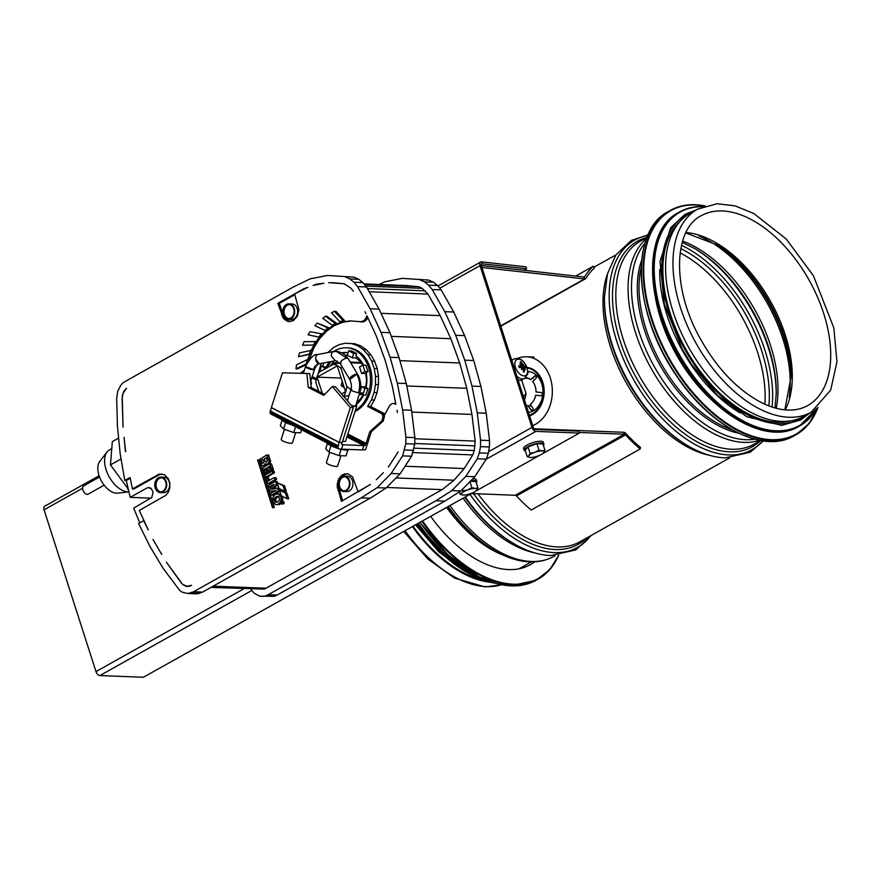 <?xml version="1.0" encoding="UTF-8"?>
<svg xmlns="http://www.w3.org/2000/svg" width="881" height="881" viewBox="0 0 881 881"><rect width="100%" height="100%" fill="white"/><g stroke="black" fill="none" stroke-linecap="round" stroke-linejoin="round"><path stroke-width="1.32" d="M482.634 579.94A115.169 66.229 -119.3 0 1 413.035 526.232M490.045 582.22A116.347 66.912 -119.3 0 1 412.429 526.563M811.324 412.154L803.946 416.284A116.347 66.912 -119.3 0 1 781.315 421.382A116.347 66.912 -119.3 0 1 679.967 329.89A116.347 66.912 -119.3 0 1 690.23 213.268L697.609 209.138L717.145 203.731L735.095 205.868L753.861 213.543L786.182 238.949L813.449 275.786L833.833 327.974L836.95 361.805L830.695 390.063L811.324 412.154A116.347 66.912 -119.3 0 1 788.693 417.253A116.347 66.912 -119.3 0 1 687.345 325.761A116.347 66.912 -119.3 0 1 697.609 209.138M655.387 297.492A115.169 66.229 60.7 0 0 713.918 402M659.737 269.454A115.169 66.229 60.7 0 0 740.106 412.936M679.868 221.682A115.169 66.229 60.7 0 0 685.781 349.118A115.169 66.229 60.7 0 0 791.347 420.733M534.679 561.825A112.118 64.478 -119.3 0 1 530.329 564.688A112.118 64.478 -119.3 0 1 430.688 516.343M575.711 276.072L593.287 266.227L594.444 267.989A116.347 66.912 60.7 0 0 586.052 278.209A4.229 2.434 -119.3 0 1 585.491 278.759A4.229 2.434 -119.3 0 1 584.532 278.936L481.94 267.45M593.287 266.227A118.461 68.123 60.7 0 0 584.742 276.634A2.114 1.211 -119.3 0 1 584.455 276.909A2.114 1.211 -119.3 0 1 583.982 276.997L481.323 265.511M579.147 432.45L624.288 434.223A2.114 1.211 -119.3 0 1 625.499 434.906A118.461 68.123 60.7 0 0 640.168 448.991L531.177 510.044A118.461 68.123 -119.3 0 1 516.497 495.948A2.114 1.211 60.7 0 0 515.297 495.265L471.39 493.547M534.084 428.783L623.671 432.285A4.229 2.434 -119.3 0 1 626.083 433.65A116.347 66.912 60.7 0 0 640.498 447.493L640.168 448.991M529.536 415.7A24.668 19.03 92.2 0 0 542.3 382.123A24.668 19.03 92.2 0 0 526.937 367.443A24.668 19.03 92.2 0 1 543.973 387.849A24.668 19.03 92.2 0 1 532.399 414.61A24.668 19.03 92.2 0 1 529.591 415.854M517.378 358.457A35.24 27.19 92.2 0 1 526.519 356.794A35.24 27.19 92.2 0 1 552.167 387.211A35.24 27.19 92.2 0 1 532.719 425.622M537.003 375.647L534.69 375.978L530.648 379.579A14.316 11.046 92.2 0 0 525.395 377.685M525.12 377.916A14.096 10.88 92.2 0 1 530.803 379.766M526.464 406.13A14.316 11.046 92.2 0 0 527.961 405.689L530.858 409.929L532.454 410.942L533.203 408.619L530.307 404.368A14.316 11.046 92.2 0 0 531.717 403.135A14.316 11.046 92.2 0 0 535.67 395.217L540.714 395.789C543.114 394.963 543.236 393.873 541.055 392.53L536 391.957A14.316 11.046 92.2 0 0 535.174 386.274A14.316 11.046 92.2 0 0 532.653 381.528L536.364 377.916L535.868 375.317L530.648 379.579M527.73 371.529A20.56 15.858 92.2 0 1 541.76 383.863A20.56 15.858 92.2 0 1 528.512 412.506M535.67 395.217L541.033 395.8M531.794 403.046A14.096 10.88 92.2 0 1 530.505 404.181L530.307 404.368M527.961 405.689L531.199 409.951L533.39 410.821M528.16 405.491A14.096 10.88 92.2 0 1 526.42 405.976M527.102 367.939A24.194 18.666 92.2 0 1 541.969 382.31A24.194 18.666 92.2 0 1 529.393 415.27M342.103 366.738L340.991 368.324A20.197 15.594 -87.8 0 0 333.194 364.327L319.087 372.234A20.197 15.594 -87.8 0 0 315.839 382.409L318.724 391.373M343.689 396.417A20.197 15.594 -87.8 0 0 346.817 386.44L350.814 389.501M349.052 395.426L343.81 396.56M333.194 364.327L339.592 362.95M346.817 386.44L340.991 368.324M523.457 396.758L525.99 393.444A20.197 15.594 92.2 0 1 524.492 399.996M521.684 380.03L525.99 393.444M341.167 378.081L317.116 377.145L337.247 365.879L345.539 391.704L341.564 393.928M322.27 393.19L317.116 377.145M472.623 492.853L143.372 677.269L99.916 675.562A4.229 2.434 -119.3 0 1 95.985 671.586L44.05 509.813A4.229 2.434 -119.3 0 1 44.667 506.234L99.113 475.74M579.346 433.078L578.729 431.139L535.274 429.443A2.114 1.211 -119.3 0 1 533.313 427.45L481.367 265.688A2.114 1.211 -119.3 0 1 481.687 263.893A2.114 1.211 -119.3 0 1 482.16 263.804L526.596 268.782L526.045 266.844L481.61 261.877A4.229 2.434 60.7 0 0 480.652 262.053A4.229 2.434 60.7 0 0 480.024 265.633L531.97 427.406A4.229 2.434 60.7 0 0 535.901 431.382L579.346 433.078L542.96 453.462M526.596 268.782L523.92 270.28M539.701 455.29L475.883 491.025M516.905 376.341A11.046 6.354 60.7 0 0 522.213 378.918A11.046 6.354 60.7 0 0 524.503 378.356L522.29 379.722A11.156 6.42 -119.3 0 1 519.977 380.295A11.156 6.42 -119.3 0 1 518.039 379.876M523.898 375.89A9.118 5.242 -119.3 0 1 514.856 363.17A9.118 5.242 -119.3 0 1 524.889 363.556A9.118 5.242 -119.3 0 1 523.898 375.89M521.948 368.423L523.105 369.106A18.754 12.929 96.1 0 1 523.336 371.848A5.473 3.15 60.7 0 0 524.481 371.892A18.754 15.781 -92.9 0 0 523.986 369.139L524.305 368.346A18.567 11.178 -156.5 0 1 525.34 369.613A18.567 15.748 17.2 0 0 524.393 368.115L524.658 367.377A18.754 5.484 -10.2 0 1 526.012 367.884A5.473 3.15 60.7 0 0 525.483 366.232A18.754 4.625 154.7 0 0 524.25 366.111L522.675 365.494L523.248 365.042L522.411 364.249A18.754 14.812 -76.2 0 0 521.299 361.992L520.847 363.016M522.345 368.269A18.567 7.411 146.5 0 1 521.53 369.458A18.567 5.495 -55.3 0 0 522.103 368.027L521.266 367.245A18.754 2.742 -17 0 0 519.151 367.608A5.473 3.15 60.7 0 1 518.623 365.967L518.623 365.967A18.754 7.367 161.4 0 1 520.858 365.978L519.129 367.168M521.2 365.197L520.858 365.978L521.2 365.197A18.567 12.037 -147.9 0 0 519.768 363.974A18.567 14.889 6.8 0 1 521.288 364.965L521.078 365.086M521.53 364.216L521.288 364.965L521.53 364.216A18.754 13.898 81.7 0 0 520.153 361.948A5.473 3.15 60.7 0 1 521.299 361.992M523.248 365.042A18.567 3.7 -50.3 0 0 523.578 364.117A18.567 9.195 141.7 0 1 523.49 365.285M524.03 368.412L524.658 367.377M523.16 369.568L524.305 368.346M523.325 371.507L524.481 371.892M521.387 368.269L525.483 366.232M523.71 368.699L523.061 368.93M522.675 365.494L519.493 367.564M476.302 482.898A10.341 2.808 162.2 0 0 476.808 481.522L476.247 479.76A10.341 2.808 162.2 0 0 473.78 478.79A10.341 2.808 162.2 0 0 472.756 478.79M476.808 481.522A10.341 2.808 162.2 0 0 474.352 480.552A10.341 2.808 162.2 0 0 470.718 480.861M470.289 481.301L475.85 481.511L477.909 487.898L475.101 488.459A8.226 2.236 162.2 0 0 467.646 489.924A8.226 2.236 162.2 0 0 461.776 493.206A8.226 2.236 162.2 0 0 462.745 494.979A8.226 2.236 162.2 0 0 463.362 495.034A8.226 2.236 162.2 0 0 470.828 493.569A8.226 2.236 162.2 0 0 476.401 490.596A8.226 2.236 162.2 0 0 476.698 490.276A8.226 2.236 162.2 0 0 475.101 488.459L471.875 487.667L467.646 489.924L462.988 490.838L461.776 493.206L460.135 494.241L462.745 494.979M476.412 490.574L477.909 487.898M462.988 490.838L462.47 489.23M471.875 487.667L469.936 481.654M460.135 494.241L459.364 491.851M543.368 445.334A10.341 2.808 162.2 0 0 543.885 443.958L543.313 442.196A10.341 2.808 162.2 0 0 532.62 442.68A10.341 2.808 162.2 0 0 523.633 448.517L524.206 450.279A10.341 2.808 162.2 0 0 525.417 451.094M543.885 443.958A10.341 2.808 162.2 0 0 533.181 444.442A10.341 2.808 162.2 0 0 524.206 450.279M527.212 456.677L525.153 450.29L528.005 446.876L536.892 443.716L542.927 443.947L544.976 450.334L542.178 450.896A8.226 2.236 162.2 0 0 534.723 452.36A8.226 2.236 162.2 0 0 528.853 455.642A8.226 2.236 162.2 0 0 529.811 457.415A8.226 2.236 162.2 0 0 530.439 457.47A8.226 2.236 162.2 0 0 537.906 455.995A8.226 2.236 162.2 0 0 543.467 453.032A8.226 2.236 162.2 0 0 543.775 452.713A8.226 2.236 162.2 0 0 542.178 450.896L538.941 450.103L534.723 452.36L530.054 453.275L528.853 455.642L527.212 456.677L529.745 457.404M543.489 453.01L544.976 450.334M530.054 453.275L528.005 446.876M538.941 450.103L536.892 443.716M267.185 459.816L266.469 457.58L264.3 458.704L265.082 461.06A1.41 1.09 -87.8 0 0 267.064 461.281A1.41 1.09 -87.8 0 0 267.031 459.816L267.185 459.816A1.41 1.09 92.2 0 1 266.139 462.007M261.921 462.338A1.178 0.903 -87.8 0 0 263.661 462.426A1.178 0.903 -87.8 0 0 263.353 461.093L262.78 459.32L261.106 460.267L261.921 462.338M262.78 459.32L263.507 461.104A1.178 0.903 92.2 0 1 262.835 463.219M280.973 503.194A1.178 0.903 -87.8 0 0 282.713 502.754A1.178 0.903 -87.8 0 0 281.854 501.553A1.178 0.903 -87.8 0 0 280.973 503.194M281.854 501.553L283.352 501.608A1.178 0.903 92.2 0 1 283.264 503.954L281.766 503.899M281.138 503.095A0.936 0.727 -87.8 0 0 282.537 502.754A0.936 0.727 -87.8 0 0 281.843 501.785A0.936 0.727 -87.8 0 0 281.138 503.095M355.351 410.469A32.894 25.384 -87.8 0 0 368.555 392.673A32.894 25.384 -87.8 0 0 346.398 347.797A32.894 25.384 -87.8 0 0 333.921 351.442M324.043 362.873A32.894 25.384 -87.8 0 0 322.556 366.155M346.398 347.797L347.885 347.852A32.894 25.384 92.2 0 1 370.042 392.728A32.894 25.384 92.2 0 1 355.021 411.515M338.447 486.874A7.753 5.98 -87.8 0 0 343.678 491.521A7.753 5.98 -87.8 0 0 349.955 484.01A7.753 5.98 -87.8 0 0 344.284 476.026A7.753 5.98 -87.8 0 0 338.447 486.874M344.284 476.026L347.268 476.147A7.753 5.98 92.2 0 1 352.94 484.121A7.753 5.98 92.2 0 1 346.662 491.642L343.678 491.521M155.188 487.931A7.753 5.98 -87.8 0 0 160.419 492.578A7.753 5.98 -87.8 0 0 166.707 485.057A7.753 5.98 -87.8 0 0 161.025 477.084A7.753 5.98 -87.8 0 0 155.188 487.931M161.025 477.084L164.02 477.194A7.753 5.98 92.2 0 1 169.692 485.178A7.753 5.98 92.2 0 1 163.414 492.688L160.419 492.578M283.153 314.671A7.753 5.98 -87.8 0 0 288.384 319.318A7.753 5.98 -87.8 0 0 294.672 311.808A7.753 5.98 -87.8 0 0 288.99 303.824A7.753 5.98 -87.8 0 0 283.153 314.671M288.99 303.824L291.985 303.945A7.753 5.98 92.2 0 1 297.657 311.918A7.753 5.98 92.2 0 1 291.38 319.429L288.384 319.318M310.806 383.202A5.87 1.255 17.7 0 0 311.566 382.861A5.87 1.255 17.7 0 0 310.652 381.77M351.596 405.678A5.87 1.255 17.7 0 0 356.772 406.02A5.87 1.255 17.7 0 0 355.88 404.941M356.772 406.02L345.594 441.084A5.87 1.255 -162.3 0 1 342.577 441.26M337.621 448.319A11.75 2.522 -162.3 0 1 330.463 445.478A11.75 2.522 -162.3 0 1 326.829 442.791M349.085 449.431A11.75 2.522 -162.3 0 1 340.407 449.101M292.415 425.149A11.75 2.522 -162.3 0 1 285.257 422.318A11.75 2.522 -162.3 0 1 281.623 419.62M343.546 385.504L341.167 385.404A11.75 9.063 -87.8 0 0 341.255 385.68L343.634 385.768M338.954 486.587A7.048 5.44 -87.8 0 0 343.711 490.816A7.048 5.44 -87.8 0 0 349.416 483.988A7.048 5.44 -87.8 0 0 344.262 476.731A7.048 5.44 -87.8 0 0 338.954 486.587M344.075 490.816A7.048 5.44 92.2 0 1 339.703 486.62A7.048 5.44 92.2 0 1 344.625 476.764M155.695 487.645A7.048 5.44 -87.8 0 0 160.452 491.873A7.048 5.44 -87.8 0 0 166.157 485.035A7.048 5.44 -87.8 0 0 161.003 477.788A7.048 5.44 -87.8 0 0 155.695 487.645M160.827 491.862A7.048 5.44 92.2 0 1 156.444 487.678A7.048 5.44 92.2 0 1 161.377 477.821M283.66 314.385A7.048 5.44 -87.8 0 0 288.417 318.614A7.048 5.44 -87.8 0 0 294.122 311.786A7.048 5.44 -87.8 0 0 288.968 304.529A7.048 5.44 -87.8 0 0 283.66 314.385M288.792 318.614A7.048 5.44 92.2 0 1 284.409 314.418A7.048 5.44 92.2 0 1 289.342 304.562M305.542 366.551A4.702 1.002 17.7 0 0 305.509 366.606A4.702 1.002 17.7 0 0 307.006 367.917A4.702 1.002 17.7 0 0 311.687 369.524A4.702 1.002 17.7 0 0 314.462 369.458A4.702 1.002 17.7 0 0 314.473 369.381M340.936 455.697L337.61 466.137A5.87 1.255 -162.3 0 1 334.13 466.214A5.87 1.255 -162.3 0 1 328.272 464.21A5.87 1.255 -162.3 0 1 326.411 462.569L329.681 452.327M295.697 432.626L292.393 442.978A5.87 1.255 -162.3 0 1 288.924 443.055A5.87 1.255 -162.3 0 1 283.065 441.051A5.87 1.255 -162.3 0 1 281.204 439.41L284.431 429.278M107.119 451.953L99.839 461.27A18.798 10.803 -119.3 0 0 99.024 475.498A18.798 10.803 -119.3 0 0 117.691 493.151L128.923 491.862A23.49 13.512 -119.3 0 1 106.105 469.749A23.49 13.512 -119.3 0 1 107.119 451.953A23.49 13.512 -119.3 0 1 109.552 449.839L111.766 448.594M104.145 485.178L88.122 494.153A4.702 2.698 -119.3 0 1 82.836 489.935A4.702 2.698 -119.3 0 1 83.53 485.96L99.553 476.984M118.616 438.066L112.339 441.59L110.455 464.893L128.241 488.977M121.071 458.946L110.455 464.893M128.152 488.603L127.536 488.944M282.074 420.204L280.323 425.677L283.572 428.981L293.725 432.549L300.619 432.813L301.566 429.84M285.642 422.506L283.572 428.981M295.564 426.767L293.725 432.549M327.38 443.473L325.695 448.77L328.943 452.063L339.097 455.631L345.991 455.895L347.863 450.004M356.607 402.683L360.681 398.641L362.972 394.985M334.284 360.88L332.522 362.796L335.507 362.917L334.857 363.952M332.522 362.796L330.683 365.736M337.203 361.067L335.507 362.917M347.51 355.329L345.737 355.594M347.356 354.966L345.099 355.12M362.719 365.197L360.736 362.113L356.155 357.939M365.791 386.869L366.551 380.24L365.802 373.61M341.123 449.266L339.097 455.631M330.97 445.731L328.943 452.063M356.508 402.98L357.025 403.927M359.591 393.311L362.851 394.974L364.932 388.422L361.584 386.704L359.8 392.309M361.584 386.704L366.221 386.957M366.276 373.511L361.606 373.445L364.954 371.562L362.884 365.108L359.536 366.981L361.606 373.445M348.678 350.836L347.279 355.208L352.301 357.785L353.699 353.413L348.678 350.836L351.662 350.957L356.684 353.523L355.924 355.924A28.192 21.75 -87.8 0 1 363.512 365.13M352.301 357.785L356.783 357.961L357.135 356.86M346.96 352.543A28.192 21.75 -87.8 0 0 342.412 353.182M335.738 351.42L335.143 351.442M330.981 361.529A28.192 21.75 -87.8 0 0 327.71 367.223L327.875 367.311M324.274 369.326L324.748 367.829L326.807 367.906M324.748 367.829L321.4 366.111L319.528 371.98M281.226 502.511L282.118 502.016L282.239 502.93L281.524 503.436L281.226 502.511M341.255 385.68L344.207 387.563M342.191 381.286L341.167 385.404M321.4 366.111L326.223 367.168A28.192 21.75 -87.8 0 1 329.186 361.871M355.924 404.831A28.192 21.75 -87.8 0 0 363.611 395.007M362.851 394.974L365.835 395.095L367.928 388.532L366.089 387.596A28.192 21.75 -87.8 0 0 366.111 372.707L367.95 371.683L365.868 365.219L362.884 365.108M364.932 388.422L367.928 388.532M364.954 371.562L367.95 371.683M353.699 353.413L356.684 353.523M348.094 352.675A28.192 21.75 -87.8 0 0 346.211 352.488A28.192 21.75 -87.8 0 0 341.861 352.885M338.8 351.772L335.65 351.156M327.71 367.223L326.223 367.168M282.239 503.469L281.524 503.436M210.911 587.429L264.41 589.092L442.185 489.638L453.759 480.442L464.111 468.725L472.789 454.926L474.264 450.532L475.156 441.106L471.941 414.422L466.776 388.312L459.728 362.994L450.852 338.7L440.225 315.64L427.935 294.045L422.186 288.34L418.772 286.677L404.071 285.477M274.432 596.305L277.185 595.038L268.231 594.686L265.467 595.952L274.432 596.305L259.686 596.162L254.356 593.387L250.678 588.982M265.467 595.952L262.582 596.437M277.185 595.038L444.872 501.124L435.908 500.771L268.231 594.686M444.872 501.124L460.785 490.948L451.821 490.596L435.908 500.771M460.785 490.948L474.771 476.742L465.818 476.39L451.821 490.596M474.771 476.742L486.235 459.133L477.271 458.792L465.818 476.39M486.235 459.133L488.305 453.252L479.341 452.911L477.271 458.792M488.305 453.252L489.418 446.975L480.464 446.623L479.341 452.911M489.418 446.975L489.528 440.555L480.563 440.203L480.464 446.623M489.528 440.555L486.224 413.222L477.271 412.87L480.563 440.203M486.224 413.222L480.938 386.462L471.985 386.109L477.271 412.87M480.938 386.462L473.714 360.527L464.761 360.175L471.985 386.109M473.714 360.527L464.617 335.628L453.726 312.017L441.15 289.882L437.582 285.521L433.386 282.206L428.739 280.092L402.232 278.374L428.739 280.092M419.785 279.74L424.433 281.854L428.618 285.169L432.186 289.53L444.773 311.665L455.664 335.287L464.617 335.628M455.664 335.287L464.761 360.175M444.773 311.665L453.726 312.017M432.186 289.53L441.15 289.882M428.618 285.169L437.582 285.521M424.433 281.854L433.386 282.206M379.171 284.497L384.777 281.788L402.232 278.374M341.509 449.112L342.951 444.773L341.674 444.112L342.896 444.762L341.498 449.134L338.8 448.925L337.919 447.724L339.108 442.405L342.092 442.526L341.718 444.398L342.896 444.762M278.396 496.41L276.755 496.41L274.343 498.679L274.839 501.674L276.777 502.346L279.299 500.507L279.079 497.005L278.253 496.466L275.83 498.734L275.863 500.86L276.975 502.258M342.918 283.649L333.668 282.724M363.996 283.902L408.321 285.642M139.782 522.851L133.659 508.128L151.818 497.468L153.074 492.149L151.147 488.459L147.744 487.656L149.858 487.744M147.744 487.656L150.717 488.162M146.896 488.019L130.212 497.358L151.169 498.183M365.813 286.138L422.186 288.34M364.525 284.563L418.772 286.677M367.399 288.561L425.281 290.829M369.205 291.743L427.935 294.045M381.021 313.328L440.225 315.64M391.296 336.366L450.852 338.7M459.728 362.994L399.908 360.648M466.776 388.312L406.758 385.955M471.941 414.422L411.779 412.066M475.156 441.106L414.852 438.749M475.057 445.863L414.764 443.506M474.264 450.532L414.026 448.176M266.15 588.233L213.169 586.162M442.185 489.638L386.682 487.468M264.41 589.092L211.616 587.032M472.789 454.926L412.859 452.581M453.957 480.222L396.043 477.954M464.221 468.549L405.051 466.236M341.564 449.145L362.465 449.96L363.864 445.489L365.241 445.224L366.055 443.363L347.841 434.025L366.089 443.374L369.822 431.679L381.869 420.843L382.739 417.88L382.817 415.634L381.825 413.817L367.608 406.416L371.419 399.875L374.073 392.452L375.46 384.512L375.515 376.396L374.227 368.5L371.672 361.166L367.95 354.735L363.236 349.515L357.752 345.737L360.747 345.859L366.221 349.636L363.236 349.515M342.951 444.773L363.853 445.588L346.927 436.91M366.221 349.636L370.934 354.856L367.95 354.735M370.934 354.856L374.656 361.276L371.672 361.166M374.656 361.276L377.211 368.61L374.227 368.5M377.211 368.61L378.5 376.517L375.515 376.396M378.5 376.517L378.445 384.634L375.46 384.512M378.445 384.634L377.057 392.574L374.073 392.452M377.057 392.574L374.403 399.985L371.419 399.875M374.403 399.985L370.593 406.526L367.608 406.416M370.593 406.526L384.314 413.563L381.33 413.442M384.314 413.563L381.825 413.817M384.898 414.422L382.255 414.323M318.118 374.051L321.158 363.435M327.875 352.554L333.436 347.599L339.295 344.581L345.495 343.238L354.735 343.744L360.747 345.859M345.495 343.238L354.735 343.744M351.75 343.623L357.752 345.737M275.478 497.126L276.975 497.181M275.114 497.402L276.612 497.457M274.795 497.754L276.293 497.82M274.531 498.183L276.028 498.25M274.343 498.679L275.83 498.734M274.222 499.197L275.72 499.263M274.189 499.747L275.687 499.802M274.244 500.287L275.731 500.342M274.365 500.793L275.863 500.86M274.575 501.267L276.061 501.322M274.839 501.674L276.337 501.73M275.169 502.005L276.667 502.06M275.544 502.247L276.887 502.291M278.099 496.289L277.163 496.256M278.253 496.466L276.755 496.41M334.461 311.312L343.138 320.629L339.857 321.73L331.542 312.788L334.461 311.312L335.958 311.367L344.636 320.695L339.857 321.73M332.115 282.658L338.987 283.253M331.168 282.779L344.119 283.781L350.627 287.911L353.281 291.126L350.627 287.9L344.108 283.759L328.69 282.647M277.823 303.317L283.407 318.382L288.054 321.477L293.285 320.684L297.371 316.257L298.901 309.705L294.595 293.924L307.799 287.349L303.813 288.759L277.823 303.317L279.31 303.372L294.838 294.683M279.31 303.372L283.781 316.686L286.281 319.858L290.19 321.609M130.212 497.358L126.269 480.519L130.278 478.273M162.06 473.989L158.965 474.903L133.868 488.966L132.37 488.911L130.146 477.623M347.29 473.725L344.196 474.65L341.894 476.566M338.733 487.645L342.654 500.65M354.085 277.174L327.578 275.456L354.085 277.174L358.732 279.288L362.917 282.603L366.485 286.964L379.072 309.099L389.964 332.71L399.06 357.598L390.107 357.257L397.32 383.191L402.606 409.951L405.91 437.284L405.8 443.705L402.617 455.873L391.153 473.471L377.167 487.678L361.254 497.853L193.567 591.768L187.917 593.519L182.246 592.219L179.702 590.468L163.007 568.157L150.012 546.572L138.592 523.512L143.68 520.671L148.261 529.888L139.286 510.429L165.958 495.254L168.458 491.95L169.824 487.689L169.824 483.107L168.48 478.901L164.417 474.683L159.175 474.132L132.37 488.911M187.917 593.519L196.881 593.871L202.531 592.12L370.207 498.206L386.12 488.03L400.117 473.824L411.57 456.215L414.764 444.057L414.863 437.637L411.57 410.304L406.284 383.543L399.06 357.598M187.378 586.317L188.204 586.449M384.568 415.017L382.585 414.94M325.474 316.235L335.309 323.426L332.192 325.243L322.787 318.338L325.474 316.235L326.961 316.29L336.795 323.481L333.69 325.298L332.192 325.243M317.248 323.085L327.93 327.93L325.1 330.408L314.88 325.75L317.248 323.085L329.428 327.985L326.598 330.463L325.1 330.408M321.246 334.009L318.79 337.082L308.053 334.802L310.035 331.652L322.743 334.064L310.035 331.652M322.743 334.064L320.277 337.137L318.79 337.082M315.453 341.476L313.438 345.044L302.524 345.231L304.066 341.685L316.951 341.531L314.924 345.099L313.438 345.044M302.524 345.231L314.924 345.099M310.74 350.109L309.209 354.063L298.45 356.695L299.507 352.874L312.226 350.164L310.707 354.118L309.209 354.063M298.45 356.695L310.707 354.118M307.227 359.635L306.258 363.853L295.972 368.864L296.501 364.877L307.227 359.635L308.713 359.69L308.493 360.659M366.089 443.374L367.586 443.44L371.308 431.745L383.356 420.898L384.27 415.579L389.964 405.095L392.508 403.443L395.701 403.542M367.873 317.722L366.011 320.365L363.346 321.917L350.109 320.882L341.244 322.171L333.723 325.276M351.178 321.003L342.742 322.237L334.218 325.75L326.355 331.355L319.462 338.833L313.812 347.885L309.286 359.668M312.193 376.605L316.444 378.786M311.797 377.817L316.169 380.052M300.432 373.291L304.33 370.317M347.499 435.126L365.714 444.453M347.422 435.346L365.626 444.663M347.356 435.566L365.516 444.872M347.29 435.776L365.395 445.059M347.224 435.985L365.241 445.224M347.158 436.161L365.086 445.357M347.114 436.315L364.932 445.445M347.07 436.436L364.767 445.5M347.048 436.513L364.613 445.522M346.949 436.822L363.864 445.489M367.542 443.44L365.538 449.75L362.498 449.861M274.343 507.544L259.069 459.97L257.582 459.915L272.515 507.676L274.343 507.544L272.515 507.676M257.582 459.915L272.857 507.489M264.322 469.21L265.313 473.912L264.135 473.681L262.604 467.866L269.685 463.758L271.899 469.441L271.513 470.443L270.654 470.333L269.344 466.401L267.692 467.326L268.496 472.084L267.549 471.886L266.304 468.108L264.322 469.21L265.82 469.276L267.031 473.064L266.91 473.813L265.412 473.769M267.736 479.848L267.295 480.982L266.359 480.674L265.038 475.09L272.185 471.115L272.493 473.24L266.679 476.533L267.736 479.848L269.223 480.343M268.187 483.537L267.064 483.096L267.174 481.577L273.98 477.7L274.982 478.537L274.663 479.859L268.187 483.537L269.685 483.592L267.835 483.614M271.667 495.166L270.72 494.549L271.029 493.217L276.171 490.343L270.445 491.587L269.399 489.462L274.134 484.341L269.079 487.182L268.132 485.805L275.004 481.588L276.017 482.105L276.381 484.396L271.348 489.484L277.262 488.107L278.583 490.75L271.667 495.166L273.165 495.232L271.502 495.177M274.608 494.902L276.986 493.867L278.638 494.175L280.973 497.071L280.918 501.311L277.724 504.626L275.246 504.483L272.912 501.586L272.956 497.358L274.608 494.902M277.185 482.788L283.032 485.651L284.871 491.356L279.013 488.47L277.185 482.788L284.53 485.717L286.358 491.422L284.871 491.356M279.563 490.188L285.411 493.063L287.25 498.767L281.391 495.871L279.563 490.188L286.909 493.118L288.737 498.822L287.25 498.767M344.636 320.695L343.138 320.629M317.006 284.089L313.129 285.455L323.856 283.242L317.006 284.089L319.329 284.178M303.813 288.759L304.881 288.803M282.944 314.671L281.446 314.616M283.781 316.686L282.283 316.62M284.904 318.437L283.407 318.382M286.281 319.858L284.783 319.803M287.845 320.904L286.347 320.849M289.541 321.532L288.054 321.477M364.987 311.72L365.956 313.592L364.987 311.72M126.236 388.334L123.593 391.715L122.228 396.164L123.054 427.175L122.107 398.575L123.164 393.08L126.501 388.345M125.443 451.645L124.045 437.383L125.675 451.656M129.848 477.612L124.772 480.464L126.269 480.519M124.772 480.464L120.157 453.594L117.448 426.25L116.666 398.653L117.724 391.263L120.961 384.964L123.241 382.563L293.527 286.898L310.123 278.87L327.578 275.456M345.132 276.821L349.768 278.936L358.732 279.288M349.768 278.936L353.964 282.25L362.917 282.603M353.964 282.25L357.532 286.611L366.485 286.964M357.532 286.611L370.119 308.746L379.072 309.099M370.119 308.746L380.999 332.357L389.964 332.71M380.999 332.357L390.107 357.257M406.284 383.543L397.32 383.191M411.57 410.304L402.606 409.951M414.863 437.637L405.91 437.284M414.764 444.057L405.8 443.705M413.641 450.334L404.687 449.982M411.57 456.215L402.617 455.873M400.117 473.824L391.153 473.471M386.12 488.03L377.167 487.678M370.207 498.206L361.254 497.853M202.531 592.12L193.567 591.768M199.767 593.376L190.814 593.034M160.672 474.198L159.175 474.132M158.965 474.903L157.468 474.848M383.378 472.679L376.286 479.749L383.378 472.679M370.394 484.418L358.171 491.961L352.587 476.896L347.94 473.791L342.709 474.595L338.634 479.011L337.093 485.574L341.41 501.355L370.394 484.418M345.903 473.945L344.405 473.879M344.196 474.65L342.709 474.595M342.632 475.773L341.134 475.718M340.859 477.249L339.758 477.205M339.317 479.044L338.634 479.011M338.414 481.092L337.786 481.059M338.018 483.306L337.269 483.284M338.139 485.618L337.093 485.574M338.756 487.92L337.258 487.865M339.273 490.111L337.775 490.045M388.367 467.029L398.124 452.008L388.367 467.029M397.397 412.495L397.045 410.304L397.397 412.495M189.756 586.162L191.496 585.314L187.19 586.306L183.05 584.687L181.31 582.991L166.377 562.155L182.697 584.532L186.078 586.328L189.382 586.14M188.655 586.361L187.19 586.306M187.576 586.383L186.078 586.328M161.719 554.446L153.008 539.403L161.719 554.446M371.308 431.745L369.822 431.679M383.356 420.898L381.869 420.843M384.226 417.935L382.739 417.88M384.38 417.198L382.883 417.142M384.402 416.438L382.916 416.383M384.303 415.7L382.817 415.634M393.455 403.366L395.866 404.357L392.122 385.393L385.074 360.065L376.187 335.782L367.025 315.905L364.525 320.299L360.406 322.061M395.712 403.564L394.391 403.52M367.784 317.534L366.485 317.479M367.113 319.087L365.615 319.021M366.011 320.365L364.525 320.299M364.745 321.323L363.247 321.257M363.346 321.917L361.86 321.862M342.742 322.237L341.244 322.171M336.795 323.481L335.309 323.426M333.679 325.298L329.098 328.272M334.218 325.75L332.721 325.695M329.428 327.985L327.93 327.93M326.047 330.441L322.38 333.987M326.355 331.355L324.858 331.3M319.506 337.104L316.268 341.509M319.462 338.833L317.975 338.767M314.01 345.11L311.389 350.131M313.812 347.885L312.326 347.83M309.66 354.371L307.777 359.657M309.638 358.16L308.141 358.104M306.236 364.646L297.459 368.919L295.972 368.864M266.547 468.868L265.82 469.276M269.751 472.216L268.353 472.161M269.894 472.139L268.496 472.084M270.093 472.029L268.617 471.974M269.586 467.161L270.115 472.018M270.214 471.886L268.716 471.831M270.291 471.72L268.793 471.665M270.346 471.533L268.848 471.478M270.368 471.346L268.87 471.291M270.357 471.148L268.87 471.093M270.324 470.972L268.826 470.906M269.19 467.382L267.692 467.326M269.685 463.758L271.59 464.034L273.385 469.507L272.868 470.586L271.073 470.564M272.714 470.63L271.216 470.564M272.868 470.586L271.37 470.531M273 470.509L271.513 470.443M273.132 470.388L271.634 470.333M273.242 470.245L271.744 470.19M273.319 470.08L271.822 470.025M273.374 469.892L271.877 469.837M273.396 469.694L271.91 469.639M273.385 469.507L271.899 469.441M271.711 464.276L270.214 464.21M271.656 464.144L270.17 464.089M271.59 464.034L270.093 463.968M271.502 463.935L270.004 463.88M271.403 463.869L269.905 463.813M271.293 463.835L269.795 463.769M266.15 474.242L264.74 474.187M266.172 474.22L264.895 474.176M266.26 474.176L265.049 474.121M266.425 474.088L265.181 474.033M266.635 473.967L265.313 473.912M266.976 473.648L265.489 473.593M267.02 473.46L265.533 473.405M267.042 473.262L265.544 473.207M267.031 473.064L265.544 472.998M271.998 471.082L273.859 471.247L274.321 472.712L268.165 476.588L269.234 479.903M268.165 476.588L266.679 476.533M273.815 473.427L272.328 473.372M273.991 473.306L272.493 473.24M274.134 473.13L272.636 473.075M274.244 472.932L272.747 472.877M274.321 472.712L272.835 472.645M274.365 472.469L272.879 472.403M274.376 472.216L272.879 472.161M274.332 471.974L272.846 471.919M274.266 471.753L272.769 471.687M274.156 471.544L272.67 471.489M274.024 471.379L272.526 471.324M273.859 471.247L272.361 471.192M273.683 471.17L272.185 471.115M267.846 481.114L267.009 481.081M267.901 481.081L267.152 481.048M268.022 481.015L267.295 480.982M268.187 480.916L267.428 480.883M268.419 480.795L267.538 480.762M268.683 480.641L267.637 480.597M268.98 480.475L267.703 480.431M269.234 480.299L267.736 480.233M269.245 480.101L267.747 480.046M274.167 477.7L276.16 478.02L276.16 479.914L269.685 483.592M276.006 480.046L274.509 479.991M276.16 479.914L274.663 479.859M276.293 479.738L274.795 479.682M276.392 479.539L274.905 479.484M276.469 479.319L274.971 479.253M276.502 479.077L275.015 479.022M276.502 478.835L275.015 478.779M276.469 478.603L274.982 478.537M276.403 478.383L274.905 478.317M276.293 478.185L274.806 478.119M276.16 478.02L274.674 477.954M276.006 477.887L274.52 477.832M275.841 477.799L274.343 477.744M269.509 483.647L268.011 483.581M279.905 491.235L273.165 495.232M279.464 491.697L277.978 491.642M279.673 491.543L278.176 491.488M279.85 491.334L278.352 491.279M279.85 491.08L278.484 491.036M279.762 490.794L278.583 490.75M279.662 490.497L278.627 490.453M279.662 488.79L280.114 490.21L278.627 490.155M280.048 489.924L278.55 489.869M279.839 489.153L278.341 489.098M279.695 488.845L278.209 488.779M279.211 488.57L278.022 488.515M278.98 488.36L277.79 488.305M278.936 488.228L277.537 488.173M277.262 488.107L278.936 488.206M277.779 484.627L273.396 489.01M277.548 484.979L276.05 484.913M277.735 484.737L276.238 484.682M277.724 484.44L276.381 484.396M277.614 484.121L276.469 484.076M277.515 483.779L276.502 483.746M277.405 483.449L276.491 483.416M277.295 483.129L276.414 483.085M275.235 481.577L276.953 481.676L277.779 482.81M277.636 482.414L276.138 482.359M277.515 482.16L276.017 482.105M277.361 481.951L275.863 481.885M277.163 481.786L275.676 481.731M276.953 481.676L275.456 481.621M272.119 486.367L268.903 487.204M270.566 487.237L269.079 487.182M275.048 490.97L270.445 491.587M276.898 504.791L277.724 504.626M281.105 503.48L279.222 504.681M280.015 504.295L278.517 504.24M280.775 503.811L279.277 503.756M280.951 503.128L279.949 503.084M282.085 496.212L282.779 499.241L282.327 501.564M282.416 501.366L280.918 501.311M282.68 500.331L281.182 500.265M282.779 499.241L281.281 499.186M282.702 498.161L281.215 498.106M282.471 497.126L280.973 497.071M282.019 496.179L280.576 496.124M281.226 495.353L280.037 495.309M276.986 493.867L281.083 494.913M280.874 494.704L279.387 494.648M280.125 494.23L278.638 494.175M279.321 493.966L277.823 493.911M284.53 485.717L283.032 485.651M286.909 493.118L285.411 493.063M264.983 463.835L263.727 465.785L261.8 465.498L259.708 459.364L266.69 454.981L268.903 455.521L270.511 461.501L268.694 464.122L265.622 463.858M266.414 464.133L265.214 465.84L262.923 465.972M266.69 454.981L268.958 460.223L270.445 460.278M268.958 460.223L270.522 460.884M269.035 460.829L269.013 461.446L270.511 461.501M269.013 461.446L268.903 462.04L270.39 462.096M268.903 462.04L268.705 462.602L270.192 462.657M268.705 462.602L268.419 463.109L269.905 463.164M268.419 463.109L269.553 463.582M268.066 463.527L269.146 463.902M267.659 463.846L268.694 464.122M264.862 464.342L266.348 464.397M264.663 464.805L266.161 464.86M264.399 465.212L265.897 465.267M264.08 465.542L265.577 465.597M263.727 465.785L265.214 465.84M263.331 465.928L264.829 465.994M266.855 455.003L268.353 455.059M267.02 455.059L268.518 455.114M267.174 455.158L268.661 455.224M267.306 455.301L268.793 455.356M267.417 455.466L268.903 455.521M267.494 455.653L268.98 455.719M267.031 459.816L266.315 457.569M350.308 407.551L339.218 442.328L271.37 407.562L282.46 372.784L306.841 373.478L308.251 387.42L323.723 395.349L332.39 386.561L350.308 407.551L353.292 407.661L335.375 386.682L332.39 386.561M353.292 407.661L342.202 442.449L339.218 442.328M324.649 394.413L311.246 387.541L309.826 373.588L306.841 373.478M308.251 387.42L311.246 387.541M334.306 351.508A4.702 2.94 79 0 0 333.425 351.475A4.702 2.94 79 0 0 331.344 356.056L335.298 360.825M334.34 360.869L319.572 363.743A4.702 2.94 -101 0 1 315.684 359.019C315.574 356.199 316.422 354.691 318.206 354.492M319.318 363.776L319.142 363.776C316.279 364.525 314.352 366.485 313.361 369.635L305.553 366.496C310.266 357.763 314.297 353.788 317.645 354.547L333.425 351.475M349.713 379.414L340.308 363.743L341.211 361.111A4.702 1.938 -31 0 1 345.286 358.567A4.702 1.938 -31 0 1 348.281 358.754L357.862 374.733A4.702 1.938 149 0 0 354.911 374.535A4.702 1.938 149 0 0 350.847 377.035A4.702 1.938 149 0 0 349.746 378.698M340.562 364.172L341.299 361.254M333.866 351.607L336.333 351.431L333.866 351.607C332.104 351.805 331.256 353.292 331.344 356.056M319.142 363.776L315.684 359.019M313.361 369.635L314.495 369.337C316.29 365.461 318.019 363.589 319.693 363.721M351.761 389.402C349.625 389.997 351.893 391.142 358.567 392.827L358.589 392.827A4.702 1.002 17.7 0 0 359.833 392.552A4.702 1.002 17.7 0 0 359.778 392.276M359.833 392.552L355.649 405.667A4.702 1.002 -162.3 0 1 354.404 405.943A4.702 1.002 -162.3 0 1 351.299 405.326M356.706 374.249C359.844 379.733 360.461 385.922 358.567 392.827L359.701 392.541C362.256 387.266 359.734 377.046 357.873 374.799L356.706 374.249L349.779 379.568C351.552 383.488 351.882 386.869 350.759 389.699M271.568 407.672L270.082 411.658L270.599 413.905L338.414 448.66M270.599 413.905L338.8 448.925M270.302 413.508L338.117 448.253M270.115 412.98L337.919 447.724M270.038 412.352L337.852 447.096M270.082 411.658L337.897 446.414M270.247 410.931L338.062 445.687M271.293 407.661L339.108 442.405M503.976 555.448A110.191 63.366 -119.3 0 1 446.601 507.434M448.264 506.498A114.971 66.119 -119.3 0 0 493.977 550.262L491.08 548.555A110.885 63.762 -119.3 0 1 447.438 506.96M555.25 555.57L553.797 556.385A116.347 66.912 -119.3 0 1 531.166 561.483A116.347 66.912 -119.3 0 1 449.938 505.562M535.064 552.971A116.347 66.912 -119.3 0 1 463.098 498.194M465.245 496.994A120.069 69.048 -119.3 0 0 513.535 543.467L511.872 542.487A117.724 67.694 -119.3 0 1 464.761 497.258M590.633 535.758A120.069 69.048 -119.3 0 1 554.215 552.607A120.069 69.048 -119.3 0 1 469.98 494.329M586.427 538.115A117.724 67.694 -119.3 0 1 555.206 549.513A117.724 67.694 -119.3 0 1 473.504 493.635M729.644 457.9L579.797 541.826A116.347 66.912 -119.3 0 1 557.166 546.925A116.347 66.912 -119.3 0 1 477.965 493.8M709.458 455.29A116.347 66.912 -119.3 0 1 626.116 382.53A116.347 66.912 -119.3 0 1 607.615 273.451M687.929 445.797L686.266 444.817A117.724 67.694 -119.3 0 1 604.432 298.703L604.465 296.776A120.069 69.048 -119.3 0 0 687.929 445.797C700.681 453.319 713.07 457.36 725.074 457.911L750.149 452.261L763.409 440.963M762.759 440.874A120.069 69.048 -119.3 0 1 728.609 454.926A120.069 69.048 -119.3 0 1 619.596 349.548A120.069 69.048 -119.3 0 1 647.755 235.535M760.71 440.544A117.724 67.694 -119.3 0 1 729.589 451.843A117.724 67.694 -119.3 0 1 623.715 351.178A117.724 67.694 -119.3 0 1 646.962 237.463M760.644 440.533L754.191 444.156A116.347 66.912 -119.3 0 1 731.56 449.244A116.347 66.912 -119.3 0 1 630.212 357.763A116.347 66.912 -119.3 0 1 640.476 241.13L646.94 237.518M759.51 440.324A116.347 66.912 -119.3 0 1 743.806 442.394A116.347 66.912 -119.3 0 1 645.167 356.827A116.347 66.912 -119.3 0 1 646.522 238.597M754.709 439.234A114.904 66.075 -119.3 0 1 745.8 439.707A114.904 66.075 -119.3 0 1 650.927 360.34A114.904 66.075 -119.3 0 1 644.947 243.255M738.608 433.199A110.731 63.674 -119.3 0 1 659.296 363.941A110.731 63.674 -119.3 0 1 641.687 260.137M732.331 429.906A110.004 63.256 -119.3 0 1 641.214 267.207M501.3 584.775A116.347 66.912 -119.3 0 1 486.29 586.625A116.347 66.912 -119.3 0 1 405.051 530.703M680.11 252.858A115.169 66.229 -119.3 0 1 764.895 404.236M680.76 248.618A116.887 67.22 -119.3 0 1 768.849 405.888M681.465 245.281A119.243 68.575 -119.3 0 1 772.064 407.044M694.14 248.189A119.243 68.575 -119.3 0 1 776.205 394.71M682.213 242.341L694.966 248.673A116.887 67.22 -119.3 0 1 776.227 393.752L774.961 407.936M682.577 241.086A115.169 66.229 -119.3 0 1 776.216 408.277M698.952 235.866A115.169 66.229 -119.3 0 1 789.233 397.045M716.76 244.433A114.09 65.612 -119.3 0 1 791.226 377.387M685.737 232.925L718.103 245.27A109.916 63.212 -119.3 0 1 791.215 375.802L784.828 409.852M685.925 232.54A108.826 62.584 -119.3 0 1 770.666 301.566A108.826 62.584 -119.3 0 1 785.257 409.885M701.287 215.691A108.826 62.584 -119.3 0 1 809.066 280.059A108.826 62.584 -119.3 0 1 807.646 405.59C801.875 408.828 795.235 410.315 787.735 410.05C779.211 409.72 770.104 407.055 760.424 402.077C736.406 389.05 716.022 367.3 699.294 336.85C671.476 286.611 673.91 228.851 701.287 215.691M641.302 269.41A128.097 73.663 60.7 0 0 730.503 428.684M794.144 435.776C763.387 454.409 710.119 426.977 676.223 375.394C633.362 314.198 629.243 230.789 668.503 211.44A128.56 73.927 60.7 0 0 666.818 359.734A128.56 73.927 60.7 0 0 794.144 435.776L796.006 434.729A128.56 73.927 60.7 0 0 817.92 407.551M704.987 205.901A128.56 73.927 60.7 0 0 695.362 204.766A128.56 73.927 60.7 0 0 670.364 210.394A128.56 73.927 60.7 0 0 668.679 358.688A128.56 73.927 60.7 0 0 796.006 434.729L808.978 423.684L818.031 407.463M704.723 205.989A128.119 73.674 60.7 0 0 695.836 204.987A128.119 73.674 60.7 0 0 672.677 364.294A128.119 73.674 60.7 0 0 817.711 407.727M652.623 267.857A122.217 70.282 60.7 0 0 737.738 419.841M798.494 426.613C769.124 444.398 718.29 418.222 685.947 368.996C645.035 310.597 641.104 231.009 678.579 212.519A122.69 70.557 60.7 0 0 676.982 354.041A122.69 70.557 60.7 0 0 798.494 426.613L799.53 426.03A122.69 70.557 60.7 0 0 816.412 408.784M703.137 206.561A122.69 70.557 60.7 0 0 679.614 211.947A122.69 70.557 60.7 0 0 678.018 353.468A122.69 70.557 60.7 0 0 799.53 426.03L816.5 408.718M702.675 206.738A122.261 70.315 60.7 0 0 678.557 353.16A122.261 70.315 60.7 0 0 816.004 409.092M691.959 212.299A116.821 67.176 60.7 0 0 684.955 349.581A116.821 67.176 60.7 0 0 805.675 415.314M558.422 555.338A128.097 73.663 -119.3 0 1 422.55 520.902M558.631 555.316A128.56 73.927 -119.3 0 1 538.027 579.224A128.56 73.927 -119.3 0 1 421.977 521.222M558.697 555.305L549.953 569.423L536.166 580.26A128.56 73.927 -119.3 0 1 420.116 522.268M476.962 575.678A128.119 73.674 -119.3 0 1 420.006 522.323M476.136 575.381A122.217 70.282 -119.3 0 1 418.332 523.27M485.728 579.973A122.69 70.557 -119.3 0 1 417.748 523.589M494.637 583.145A122.69 70.557 -119.3 0 1 416.713 524.173M473.438 575.888A122.261 70.315 -119.3 0 1 416.603 524.228M583.982 276.997L584.532 278.936L500.694 325.882M584.081 277.008L584.742 276.634M515.297 495.265L624.288 434.223L623.671 432.285M516.497 495.948L625.499 434.906M350.682 362.763L361.419 363.192M363.468 393.025L359.734 392.882M359.239 394.424L361.97 394.534M481.61 261.877L482.16 263.804L481.356 264.256M44.05 509.813L82.539 488.261M439.762 288.186L480.024 265.633M95.985 671.586L243.938 588.717M488.581 451.7L531.97 427.406M99.916 675.562L251.79 590.501M486.169 459.232L535.901 431.382M524.503 378.356C527.675 374.722 528.732 372.223 527.697 370.857C525.175 360.924 520.517 357.003 513.7 359.085A11.046 6.354 60.7 0 0 511.938 360.902M524.162 371.551A5.011 2.885 -119.3 0 1 523.589 371.595A5.011 2.885 -119.3 0 1 523.325 371.562M525.076 366.353A5.011 2.885 -119.3 0 1 525.517 367.663M520.473 362.41A5.011 2.885 -119.3 0 1 521.255 362.487M519.261 367.597A5.011 2.885 -119.3 0 1 518.788 366.111M522.411 364.249L521.64 364.635M524.393 367.487L522.543 368.302M524.25 366.111L521.981 367.696M270.731 487.149L269.234 487.083M346.949 358.248L336.333 351.431C341.564 352.026 345.506 354.492 348.149 358.831M531.331 561.913L519.008 568.818M553.797 556.385C546.561 560.393 538.5 562.221 529.602 561.88C518.083 561.351 506.201 557.475 493.977 550.262M591.503 535.274L575.756 549.931L550.68 555.581C538.676 555.03 526.298 550.999 513.535 543.467M615.94 254.884L593.926 267.207M648.02 234.93L631.457 240.337L615.841 255.016L607.516 273.793L604.465 296.776M501.41 584.797L485.068 586.922L454.607 578.123L427.858 559.017L403.707 531.452M668.503 211.44L670.364 210.394C677.786 206.264 686.167 204.37 695.527 204.722L705.119 205.857M678.579 212.519L679.614 211.947C686.695 208.004 694.702 206.198 703.633 206.528M695.825 210.141L685.11 214.248L670.661 227.727L660.045 261.47L664.329 304.099L682.191 348.997L691.508 364.338L717.541 395.448L746.769 416.691L781.678 425.402L800.664 420.006L809.529 413.156M536.166 580.26L510.011 585.887L479.44 577.099L448.154 555.03L419.94 522.367M495.254 583.321L475.09 576.824L454.475 564.28L416.548 524.261M464.595 571.163L438.826 551.869L415.524 524.834M500.804 326.19L585.491 278.759M526.364 405.8L527.091 405.833M528.424 405.888L531.419 405.998M524.702 378.235L528.171 378.367M532.08 378.522L533.049 378.555M533.985 357.08L526.519 356.794M360.979 362.498L350.275 362.08M480.652 262.053L437.945 285.962M513.7 359.085L511.685 360.109M519.316 367.608L518.81 366.033M521.111 365.912L519.184 367.289M524.151 368.357L523.028 368.842M524.503 367.388L522.433 368.269M311.566 382.861L310.96 384.755M305.509 366.606L303.35 373.379M314.462 369.458L310.63 381.495M335.958 360.803L340.231 363.875M350.803 389.953L347.367 400.723"/></g></svg>
